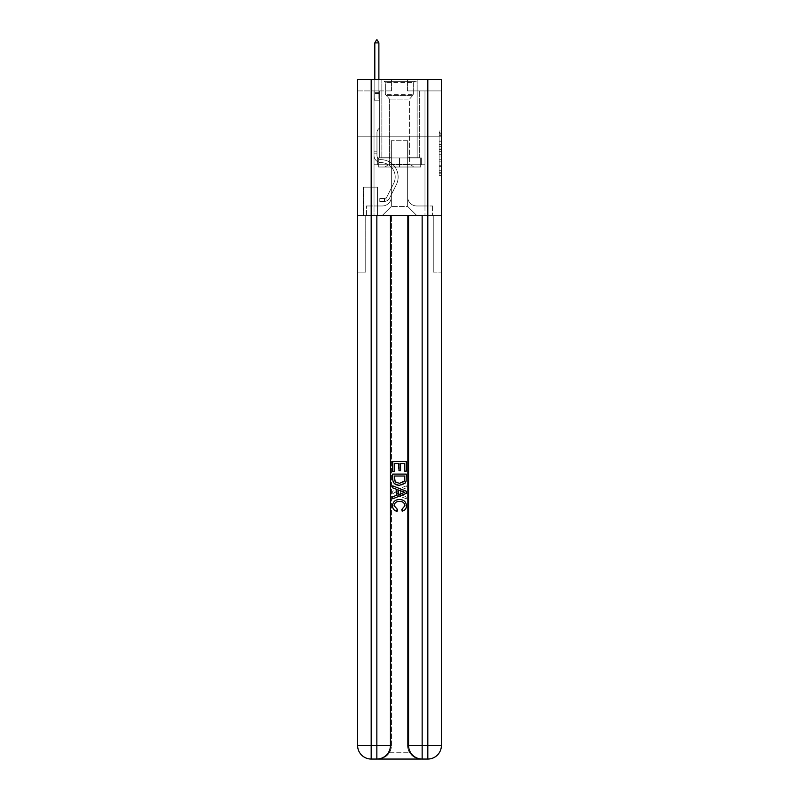 <?xml version="1.0" encoding="UTF-8"?>
<svg xmlns="http://www.w3.org/2000/svg" width="799" height="799" viewBox="0 0 799 799"><rect width="100%" height="100%" fill="white"/><g stroke="black" fill="none" stroke-linecap="round" stroke-linejoin="round"><path stroke-width="0.6" stroke-dasharray="4 3" d="M439.14 144.519L439.14 151.64L441.398 151.64L441.398 173.203L441.398 133.183L441.398 151.64L439.14 151.64L439.14 132.514L439.14 175.42L439.14 130.966L439.14 172.314L441.398 172.314L439.14 172.314L441.398 172.314L439.14 172.314L439.14 165.203L439.14 175.42L441.398 175.42L441.398 130.966L441.398 172.204L441.398 154.746L439.14 154.746L441.398 154.746L441.398 165.203L441.398 134.072L439.14 134.072L441.398 134.072L441.398 175.42L441.398 133.183L441.398 175.42L439.14 175.42L439.14 130.966L441.398 130.966L441.398 133.183L441.398 130.966L441.398 133.183L441.398 130.966L441.398 132.514L441.398 130.966L439.14 130.966L439.14 134.072L441.398 134.072L439.14 134.072L439.14 144.519L441.398 144.519M417.168 79.59L417.168 136.21L381.832 136.21L417.168 136.21L381.832 136.21L417.168 136.21L417.168 157.952L381.832 157.952L417.168 157.952L381.832 157.952L417.168 157.952L417.168 136.21L381.832 136.21L381.832 157.952L381.832 136.21L417.168 136.21L381.832 136.21L417.168 136.21L417.168 79.59L381.832 79.59L381.832 136.21L381.832 79.59L417.168 79.59M377.757 187.166L363.265 187.166L377.757 187.166L377.757 215.48L363.265 215.48L377.757 215.48M363.265 187.166L363.265 215.48M441.398 148.974L441.398 146.746L441.398 148.974L439.14 148.974L439.14 140.025L439.14 166.362L439.14 159.75L441.398 159.75L439.14 159.75L439.14 175.42L441.398 175.42L439.14 175.42L441.398 175.42L439.14 175.42L439.14 130.966L441.398 130.966L439.14 130.966L441.398 130.966L439.14 130.966L439.14 148.974L441.398 148.974M377.867 759.05C382.521 759.16 386.446 756.903 389.642 752.259A13.593 13.593 0 0 0 391.46 745.457L391.46 215.48L391.46 745.457A13.593 13.593 0 0 1 389.642 752.259C386.446 756.903 382.521 759.16 377.867 759.05A13.593 13.593 0 0 0 391.46 745.457A13.593 13.593 0 0 1 377.867 759.05L421.133 759.05C416.479 759.16 412.554 756.903 409.358 752.259C412.554 756.903 416.479 759.16 421.133 759.05A13.593 13.593 0 0 1 407.54 745.457A13.593 13.593 0 0 0 409.358 752.259A13.593 13.593 0 0 1 407.54 745.457L407.54 215.48L433.248 215.48L433.248 272.099L433.248 215.48L407.54 215.48L407.54 745.457A13.593 13.593 0 0 0 421.133 759.05L371.185 759.05A13.593 13.593 0 0 1 357.602 745.457A13.593 13.593 0 0 0 371.185 759.05A13.593 13.593 0 0 1 357.602 745.457L357.602 272.099L365.752 272.099L357.602 272.099L357.602 136.21L357.602 215.48L365.752 215.48L365.752 272.099L365.752 215.48L365.752 272.099L365.752 215.48L407.54 215.48L357.602 215.48L374.022 215.48L374.022 164.744L424.978 164.744L399.5 164.744L399.5 157.952L399.5 167.011L378.327 167.011L378.327 157.952L378.327 167.011L420.673 167.011L420.673 157.952L420.673 167.011L399.5 167.011L399.5 157.952L399.5 167.011L378.327 167.011L420.673 167.011L420.673 157.952L420.673 167.011L399.5 167.011L399.5 157.952L399.5 164.744L377.647 164.744L377.647 157.952L377.647 164.744L377.647 157.952L377.647 164.744L374.022 164.744L421.353 164.744L421.353 157.952L377.647 157.952L421.353 157.952L377.647 157.952L421.353 157.952L421.353 164.744L424.978 164.744L374.022 164.744L374.022 215.48L357.602 215.48L357.602 136.21L357.602 745.457L357.602 79.59L441.398 79.59L357.602 79.59L357.602 90.906L391.57 90.906L357.602 90.906L357.602 79.59L357.602 136.21L357.602 79.59L357.602 136.21L441.398 136.21L441.398 79.59L441.398 90.906L407.43 90.906L441.398 90.906L441.398 79.59L441.398 136.21L357.602 136.21L441.398 136.21L357.602 136.21L441.398 136.21L441.398 79.59L441.398 136.21L357.602 136.21L441.398 136.21L441.398 215.48L357.602 215.48L441.398 215.48L374.022 215.48L441.398 215.48L441.398 745.457L441.398 79.59L357.602 79.59L441.398 79.59L357.602 79.59L391.57 79.59L357.602 79.59L357.602 136.21L441.398 136.21L441.398 745.457A13.593 13.593 0 0 1 427.815 759.05L376.848 759.05A13.593 13.593 0 0 0 390.441 745.457L390.441 215.48L390.441 745.457A13.593 13.593 0 0 1 376.848 759.05L371.185 759.05L376.848 759.05A13.593 13.593 0 0 0 390.441 745.457L371.185 745.457L371.185 79.59M374.022 90.906L374.022 205.962L382.292 205.962A9.059 9.059 0 0 0 391.35 196.904L391.35 140.734L391.35 206.422L391.35 140.734L391.35 206.422L391.35 140.734L407.65 140.734L407.65 196.904A9.059 9.059 0 0 0 416.708 205.962L424.978 205.962L424.978 90.906L424.978 205.962L424.978 90.906L424.978 205.962L424.978 90.906L424.978 205.962L424.978 90.906L424.978 205.962L424.978 90.906L424.978 205.962L424.978 90.906L424.978 205.962L424.978 90.906L424.978 205.962L424.978 90.906L424.978 205.962L424.978 90.906L424.978 205.962L432.569 205.962L416.708 205.962L424.978 205.962L416.708 205.962L424.978 205.962L416.708 205.962L424.978 205.962L416.708 205.962L424.978 205.962L416.708 205.962L424.978 205.962L416.708 205.962L424.978 205.962L416.708 205.962L424.978 205.962L416.708 205.962L424.978 205.962L424.978 90.906L419.315 90.906L424.978 90.906L419.315 90.906L424.978 90.906L419.315 90.906L424.978 90.906L419.315 90.906L424.978 90.906L419.315 90.906L424.978 90.906L419.315 90.906L424.978 90.906L419.315 90.906L424.978 90.906L419.315 90.906L424.978 90.906L419.315 90.906L424.978 90.906L419.315 90.906L424.978 90.906L424.978 205.962L416.708 205.962A9.059 9.059 0 0 1 407.65 196.904A9.059 9.059 0 0 0 416.708 205.962A9.059 9.059 0 0 1 407.65 196.904A9.059 9.059 0 0 0 416.708 205.962A9.059 9.059 0 0 1 407.65 196.904A9.059 9.059 0 0 0 416.708 205.962A9.059 9.059 0 0 1 407.65 196.904A9.059 9.059 0 0 0 416.708 205.962A9.059 9.059 0 0 1 407.65 196.904A9.059 9.059 0 0 0 416.708 205.962A9.059 9.059 0 0 1 407.65 196.904A9.059 9.059 0 0 0 416.708 205.962A9.059 9.059 0 0 1 407.65 196.904A9.059 9.059 0 0 0 416.708 205.962A9.059 9.059 0 0 1 407.65 196.904A9.059 9.059 0 0 0 416.708 205.962A9.059 9.059 0 0 1 407.65 196.904L407.65 140.734L407.65 206.422L391.35 206.422L407.65 206.422L416.708 215.48L432.569 215.48L382.292 215.48L416.708 215.48L407.65 206.422L416.708 215.48L407.65 206.422L407.65 140.734L407.65 206.422L407.65 140.734L391.12 140.734L391.12 157.723L379.685 157.723L379.685 90.906L374.022 90.906L374.022 205.962L382.292 205.962A9.059 9.059 0 0 0 391.35 196.904L391.35 140.734L391.12 157.723L379.685 157.723L379.685 90.906L374.022 90.906L374.022 205.962L382.292 205.962L366.431 205.962L382.292 205.962L374.022 205.962L374.022 90.906L374.022 205.962L374.022 90.906L374.022 205.962L374.022 90.906L374.022 205.962L374.022 90.906L374.022 205.962L374.022 90.906L374.022 205.962L374.022 90.906L374.022 205.962L374.022 90.906L374.022 205.962L374.022 90.906L379.685 90.906L374.022 90.906L379.685 90.906L374.022 90.906L379.685 90.906L374.022 90.906L379.685 90.906L374.022 90.906L379.685 90.906L374.022 90.906L379.685 90.906L374.022 90.906L379.685 90.906L374.022 90.906L379.685 90.906L374.022 90.906L379.685 90.906L374.022 90.906L374.022 205.962L374.022 90.906M391.35 196.904L391.35 140.734L391.12 157.723L379.685 157.723L379.685 90.906L379.685 157.723L379.685 90.906L379.685 157.723L379.685 90.906L379.685 157.723L379.685 90.906L379.685 157.723L379.685 90.906L379.685 157.723L379.685 90.906L379.685 157.723L379.685 90.906L379.685 157.723L379.685 90.906L379.685 157.723L379.685 90.906L379.685 157.723L391.12 157.723L379.685 157.723L391.12 157.723L379.685 157.723L391.12 157.723L379.685 157.723L391.12 157.723L379.685 157.723L391.12 157.723L379.685 157.723L391.12 157.723L379.685 157.723L391.12 157.723L379.685 157.723L391.12 157.723L379.685 157.723L391.12 157.723L391.35 140.734L391.35 196.904A9.059 9.059 0 0 1 382.292 205.962A9.059 9.059 0 0 0 391.35 196.904A9.059 9.059 0 0 1 382.292 205.962A9.059 9.059 0 0 0 391.35 196.904A9.059 9.059 0 0 1 382.292 205.962A9.059 9.059 0 0 0 391.35 196.904A9.059 9.059 0 0 1 382.292 205.962A9.059 9.059 0 0 0 391.35 196.904A9.059 9.059 0 0 1 382.292 205.962A9.059 9.059 0 0 0 391.35 196.904A9.059 9.059 0 0 1 382.292 205.962A9.059 9.059 0 0 0 391.35 196.904A9.059 9.059 0 0 1 382.292 205.962A9.059 9.059 0 0 0 391.35 196.904A9.059 9.059 0 0 1 382.292 205.962A9.059 9.059 0 0 0 391.35 196.904M363.485 215.48L377.528 215.48L363.485 215.48L363.485 187.166L377.528 187.166L377.528 215.48L377.528 187.166L363.485 187.166L363.485 215.48M366.431 215.48L382.292 215.48L391.35 206.422L382.292 215.48L391.35 206.422L382.292 215.48L366.431 215.48L366.431 205.962L366.431 215.48M407.88 140.734L407.88 157.723L407.88 140.734M407.43 90.906L407.43 79.59L407.43 90.906M391.57 90.906L391.57 79.59L391.57 90.906M432.569 205.962L432.569 215.48L432.569 205.962M419.315 90.906L419.315 157.723L407.88 157.723L419.315 157.723L407.88 157.723L419.315 157.723L407.88 157.723L419.315 157.723L407.88 157.723L419.315 157.723L407.88 157.723L419.315 157.723L407.88 157.723L419.315 157.723L407.88 157.723L419.315 157.723L407.88 157.723L419.315 157.723L407.88 157.723L419.315 157.723L407.88 157.723L419.315 157.723L419.315 90.906M439.14 151.64L441.398 151.64L439.14 151.64M439.14 132.514L439.14 130.966L439.14 132.514L441.398 132.514L439.14 132.514M439.14 166.252L439.14 156.974L439.14 166.252L441.398 166.252L439.14 166.252M439.14 156.974L439.14 154.746L441.398 154.746L439.14 154.746L439.14 156.974L441.398 156.974L439.14 156.974M439.14 140.025L439.14 134.072L439.14 140.025L441.398 140.025L439.14 140.025M439.14 130.966L441.398 130.966L439.14 130.966L439.14 133.183L439.14 130.966L441.398 130.966M439.14 175.42L441.398 175.42L439.14 175.42L439.14 173.203L439.14 175.42M374.022 153.198L374.022 100.195L379.685 100.195L379.685 127.83L378.406 129.108A4.924 4.924 -50 0 0 376.968 132.584A4.924 4.924 130 0 1 378.406 129.108L379.685 127.83L379.685 100.195L378.886 98.477L378.886 93.403L378.886 98.477L379.685 100.195L379.685 127.83L378.406 129.108A4.924 4.924 0 0 0 376.968 132.584A4.924 4.924 0 0 1 378.406 129.108L379.685 127.83L379.685 100.195L378.886 98.477L378.886 92.724L378.886 98.477L379.685 100.195L379.685 127.83L378.406 129.108A4.924 4.924 0 0 0 376.968 132.584A4.924 4.924 0 0 1 378.406 129.108L379.685 127.83L379.685 100.195L378.886 98.477L378.886 42.896L378.886 98.477L379.685 100.195L379.685 127.83L378.406 129.108A4.924 4.924 0 0 0 376.968 132.584A4.924 4.924 0 0 1 378.406 129.108L379.685 127.83L379.685 100.195L378.886 98.477L378.886 42.896L374.811 42.896L374.811 98.477L374.022 100.195L379.685 100.195L379.685 127.83L378.406 129.108A4.924 4.924 0 0 0 376.968 132.584A4.924 4.924 0 0 1 378.406 129.108L379.685 127.83L379.685 100.195L378.886 98.477L379.685 100.195L379.685 127.83L378.406 129.108A4.924 4.924 0 0 0 376.968 132.584A4.924 4.924 0 0 1 378.406 129.108L379.685 127.83L379.685 100.195L378.886 98.477L378.886 93.403L378.886 98.477L379.685 100.195L379.685 127.83L378.406 129.108A4.924 4.924 0 0 0 376.968 132.584A4.924 4.924 0 0 1 378.406 129.108L379.685 127.83L379.685 100.195L378.886 98.477L378.886 92.724L378.886 98.477L379.685 100.195L379.685 127.83L378.406 129.108A4.924 4.924 0 0 0 376.968 132.584A4.924 4.924 0 0 1 378.406 129.108L379.685 127.83L379.685 100.195L378.886 98.477L378.886 42.896L377.188 39.95L376.509 39.95L377.188 39.95L376.509 39.95L374.811 42.896L378.886 42.896L377.188 39.95L376.509 39.95L374.811 42.896L374.811 92.724L374.811 42.896L378.886 42.896L378.886 98.477L379.685 100.195L379.685 127.83L378.406 129.108A4.924 4.924 0 0 0 376.968 132.584A4.924 4.924 0 0 1 378.406 129.108L379.685 127.83L379.685 100.195L378.886 98.477L378.886 42.896L374.811 42.896L374.811 93.403L374.811 42.896L378.886 42.896L377.188 39.95L376.509 39.95L377.188 39.95L376.509 39.95L374.811 42.896L374.811 98.477L374.811 42.896L378.886 42.896L377.188 39.95L376.509 39.95L374.811 42.896L374.811 98.477L374.022 100.195L374.811 98.477L374.811 42.896L378.886 42.896L378.886 98.477L379.685 100.195L379.685 127.83L378.406 129.108A4.924 4.924 0 0 0 376.968 132.584A4.924 4.924 0 0 1 378.406 129.108L379.685 127.83L379.685 100.195L378.886 98.477L378.886 42.896L374.811 42.896L374.811 98.477L374.022 100.195L379.685 100.195L374.022 100.195L374.811 98.477L374.811 42.896L378.886 42.896L377.188 39.95L376.509 39.95L377.188 39.95L376.509 39.95L374.811 42.896L374.811 98.477L374.022 100.195L379.685 100.195L374.022 100.195L374.811 98.477L374.811 42.896L378.886 42.896L377.188 39.95L376.509 39.95L374.811 42.896L374.811 98.477L374.022 100.195L379.685 100.195L374.022 100.195L374.811 98.477L374.811 42.896L378.886 42.896L378.886 98.477L379.685 100.195L374.022 100.195L379.685 100.195L374.022 100.195L374.811 98.477L374.022 100.195L379.685 100.195L374.022 100.195L374.811 98.477L374.811 93.403L374.811 98.477L374.022 100.195L379.685 100.195L374.022 100.195L374.811 98.477L374.811 92.724L374.811 98.477L374.022 100.195L379.685 100.195L374.022 100.195L374.811 98.477L374.811 42.896L374.811 98.477L374.022 100.195L379.685 100.195L374.022 100.195L374.811 98.477L374.811 42.896L378.886 42.896L374.811 42.896L378.886 42.896L377.188 39.95L376.509 39.95L377.188 39.95L378.886 42.896L378.886 92.724L378.886 42.896L374.811 42.896L376.509 39.95L374.811 42.896L376.509 39.95L377.188 39.95L378.886 42.896L377.188 39.95L376.509 39.95L374.811 42.896L378.886 42.896L378.886 93.403L378.886 42.896L377.188 39.95L378.886 42.896L378.886 98.477L378.886 42.896L374.811 42.896L376.509 39.95L374.811 42.896L376.509 39.95L377.188 39.95L378.886 42.896L377.188 39.95L376.509 39.95L374.811 42.896L378.886 42.896L378.886 98.477L379.685 100.195L374.022 100.195L374.811 98.477L374.022 100.195L374.022 155.465A7.131 7.131 -50 0 0 381.043 162.597A7.131 7.131 130 0 1 374.022 155.465L374.022 100.195L374.022 155.465A7.131 7.131 0 0 0 381.043 162.597A7.131 7.131 130 0 1 374.022 155.465L374.022 100.195L374.022 155.465A7.131 7.131 0 0 0 381.043 162.597A7.131 7.131 130 0 1 374.022 155.465L374.022 100.195L374.022 155.465A7.131 7.131 0 0 0 381.043 162.597A14.382 14.382 130 0 1 393.667 183.44A14.382 14.382 -50 0 0 381.043 162.597A7.131 7.131 0 0 1 374.022 155.465L374.022 100.195L374.022 155.465A7.131 7.131 0 0 0 381.043 162.597A7.131 7.131 0 0 1 374.022 155.465L374.022 100.195L374.022 155.465A7.131 7.131 0 0 0 381.043 162.597A7.131 7.131 0 0 1 374.022 155.465L374.022 100.195L374.022 155.465A7.131 7.131 0 0 0 381.043 162.597A14.382 14.382 0 0 1 393.667 183.44A14.382 14.382 -50 0 0 381.043 162.597A7.131 7.131 0 0 1 374.022 155.465L374.022 100.195L374.022 155.465A7.131 7.131 0 0 0 381.043 162.597A7.131 7.131 0 0 1 374.022 155.465L374.022 100.195L374.022 155.465A7.131 7.131 0 0 0 381.043 162.597A7.131 7.131 0 0 1 374.022 155.465L374.022 100.195L374.022 155.465L374.022 153.198L376.968 153.198L376.968 151.84L374.022 151.84L376.968 151.84L376.968 155.465L376.968 132.584L376.968 155.465A4.195 4.195 -50 0 0 381.093 159.65A4.195 4.195 130 0 1 376.968 155.465L376.968 132.584L376.968 155.465L376.968 151.84L374.022 151.84L376.968 151.84L376.968 155.465A4.195 4.195 0 0 0 381.093 159.65A4.195 4.195 130 0 1 376.968 155.465L376.968 132.584L376.968 155.465A4.195 4.195 0 0 0 381.093 159.65A4.195 4.195 130 0 1 376.968 155.465L376.968 132.584L376.968 155.465L376.968 151.84L374.022 151.84L376.968 151.84L376.968 155.465A4.195 4.195 0 0 0 381.093 159.65A17.328 17.328 130 0 1 396.294 184.759A17.328 17.328 -50 0 0 381.093 159.65A4.195 4.195 0 0 1 376.968 155.465L376.968 132.584L376.968 155.465A4.195 4.195 0 0 0 381.093 159.65A4.195 4.195 0 0 1 376.968 155.465L376.968 132.584L376.968 155.465L376.968 151.84L374.022 151.84L376.968 151.84L376.968 155.465A4.195 4.195 0 0 0 381.093 159.65A4.195 4.195 0 0 1 376.968 155.465L376.968 132.584L376.968 155.465A4.195 4.195 0 0 0 381.093 159.65A17.328 17.328 0 0 1 396.294 184.759A17.328 17.328 -50 0 0 381.093 159.65A4.195 4.195 0 0 1 376.968 155.465L376.968 132.584L376.968 155.465L376.968 151.84L374.022 151.84L376.968 151.84L376.968 155.465A4.195 4.195 0 0 0 381.093 159.65A4.195 4.195 0 0 1 376.968 155.465L376.968 132.584L376.968 155.465A4.195 4.195 0 0 0 381.093 159.65A4.195 4.195 0 0 1 376.968 155.465L376.968 132.584L376.968 155.465L376.968 153.198L374.022 153.198M384.329 201.438A6.002 6.002 -50 0 0 389.572 198.132L396.294 184.759A17.328 17.328 -50 0 0 381.093 159.65A17.328 17.328 0 0 1 396.294 184.759L389.572 198.132L396.294 184.759A17.328 17.328 0 0 0 381.093 159.65A4.195 4.195 0 0 1 376.968 155.465A4.195 4.195 0 0 0 381.093 159.65A4.195 4.195 0 0 1 376.968 155.465A4.195 4.195 0 0 0 381.093 159.65A17.328 17.328 0 0 1 396.294 184.759A17.328 17.328 0 0 0 381.093 159.65A4.195 4.195 0 0 1 376.968 155.465A4.195 4.195 0 0 0 381.093 159.65A4.195 4.195 0 0 1 376.968 155.465A4.195 4.195 0 0 0 381.093 159.65A17.328 17.328 0 0 1 396.294 184.759A17.328 17.328 0 0 0 381.093 159.65A4.195 4.195 0 0 1 376.968 155.465A4.195 4.195 0 0 0 381.093 159.65A17.328 17.328 0 0 1 396.294 184.759L389.572 198.132L396.294 184.759A17.328 17.328 0 0 0 381.093 159.65A4.195 4.195 0 0 1 376.968 155.465A4.195 4.195 0 0 0 381.093 159.65A4.195 4.195 0 0 1 376.968 155.465A4.195 4.195 0 0 0 381.093 159.65A17.328 17.328 0 0 1 396.294 184.759A17.328 17.328 0 0 0 381.093 159.65A4.195 4.195 0 0 1 376.968 155.465A4.195 4.195 0 0 0 381.093 159.65A17.328 17.328 0 0 1 396.294 184.759A17.328 17.328 0 0 0 381.093 159.65A4.195 4.195 0 0 1 376.968 155.465A4.195 4.195 0 0 0 381.093 159.65A4.195 4.195 0 0 1 376.968 155.465A4.195 4.195 0 0 0 381.093 159.65A17.328 17.328 0 0 1 396.294 184.759L389.572 198.132A6.002 6.002 130 0 1 386.027 201.158A6.002 6.002 -50 0 0 389.572 198.132L396.294 184.759A17.328 17.328 0 0 0 381.093 159.65A4.195 4.195 0 0 1 376.968 155.465A4.195 4.195 0 0 0 381.093 159.65A17.328 17.328 0 0 1 396.294 184.759A17.328 17.328 0 0 0 381.093 159.65A17.328 17.328 0 0 1 396.294 184.759L389.572 198.132L396.294 184.759A17.328 17.328 0 0 0 381.093 159.65A17.328 17.328 0 0 1 396.294 184.759A17.328 17.328 0 0 0 381.093 159.65A17.328 17.328 0 0 1 396.294 184.759L389.572 198.132L396.294 184.759A17.328 17.328 0 0 0 381.093 159.65A17.328 17.328 0 0 1 396.294 184.759L389.572 198.132A6.002 6.002 0 0 1 386.027 201.158C384.279 201.528 384.279 201.528 386.027 201.158C384.279 201.528 384.279 201.528 386.027 201.158A6.002 6.002 0 0 0 389.572 198.132L396.294 184.759A17.328 17.328 0 0 0 381.093 159.65A17.328 17.328 0 0 1 396.294 184.759A17.328 17.328 0 0 0 381.093 159.65A17.328 17.328 0 0 1 396.294 184.759L389.572 198.132L396.294 184.759A17.328 17.328 0 0 0 381.093 159.65A17.328 17.328 0 0 1 396.294 184.759L389.572 198.132L396.294 184.759A17.328 17.328 0 0 0 381.093 159.65A17.328 17.328 0 0 1 396.294 184.759A17.328 17.328 0 0 0 381.093 159.65A17.328 17.328 0 0 1 396.294 184.759L389.572 198.132A6.002 6.002 0 0 1 386.027 201.158C384.279 201.528 384.279 201.528 386.027 201.158C384.279 201.528 384.279 201.528 386.027 201.158A6.002 6.002 0 0 0 389.572 198.132L396.294 184.759A17.328 17.328 0 0 0 381.093 159.65A17.328 17.328 0 0 1 396.294 184.759L389.572 198.132A6.002 6.002 0 0 1 386.027 201.158C384.279 201.528 384.279 201.528 386.027 201.158C384.279 201.528 384.279 201.528 386.027 201.158A6.002 6.002 0 0 0 389.572 198.132L396.294 184.759L389.572 198.132A6.002 6.002 0 0 1 386.027 201.158C384.279 201.528 384.279 201.528 386.027 201.158C384.279 201.528 384.279 201.528 386.027 201.158A6.002 6.002 0 0 0 389.572 198.132L396.294 184.759L389.572 198.132A6.002 6.002 0 0 1 386.027 201.158C384.279 201.528 384.279 201.528 386.027 201.158C384.279 201.528 384.279 201.528 386.027 201.158A6.002 6.002 0 0 0 389.572 198.132L396.294 184.759L389.572 198.132A6.002 6.002 0 0 1 386.027 201.158C384.279 201.528 384.279 201.528 386.027 201.158C384.279 201.528 384.279 201.528 386.027 201.158A6.002 6.002 0 0 0 389.572 198.132L396.294 184.759L389.572 198.132A6.002 6.002 0 0 1 386.027 201.158C384.279 201.528 384.279 201.528 386.027 201.158C384.279 201.528 384.279 201.528 386.027 201.158A6.002 6.002 0 0 0 389.572 198.132L396.294 184.759L389.572 198.132A6.002 6.002 0 0 1 386.027 201.158C384.279 201.528 384.279 201.528 386.027 201.158C384.279 201.528 384.279 201.528 386.027 201.158A6.002 6.002 0 0 0 389.572 198.132L396.294 184.759L389.572 198.132A6.002 6.002 0 0 1 386.027 201.158C384.279 201.528 384.279 201.528 386.027 201.158C384.279 201.528 384.279 201.528 386.027 201.158A6.002 6.002 0 0 0 389.572 198.132A6.002 6.002 -50 0 1 384.329 201.438L384.329 198.492A3.056 3.056 -50 0 0 386.946 196.804L393.667 183.44A14.382 14.382 -50 0 0 381.043 162.597A14.382 14.382 0 0 1 393.667 183.44L386.946 196.804L393.667 183.44A14.382 14.382 0 0 0 381.043 162.597A7.131 7.131 0 0 1 374.022 155.465A7.131 7.131 0 0 0 381.043 162.597A7.131 7.131 0 0 1 374.022 155.465A7.131 7.131 0 0 0 381.043 162.597A14.382 14.382 0 0 1 393.667 183.44A14.382 14.382 0 0 0 381.043 162.597A7.131 7.131 0 0 1 374.022 155.465A7.131 7.131 0 0 0 381.043 162.597A7.131 7.131 0 0 1 374.022 155.465A7.131 7.131 0 0 0 381.043 162.597A14.382 14.382 0 0 1 393.667 183.44A14.382 14.382 0 0 0 381.043 162.597A7.131 7.131 0 0 1 374.022 155.465A7.131 7.131 0 0 0 381.043 162.597A14.382 14.382 0 0 1 393.667 183.44L386.946 196.804L393.667 183.44A14.382 14.382 0 0 0 381.043 162.597A7.131 7.131 0 0 1 374.022 155.465A7.131 7.131 0 0 0 381.043 162.597A7.131 7.131 0 0 1 374.022 155.465A7.131 7.131 0 0 0 381.043 162.597A14.382 14.382 0 0 1 393.667 183.44A14.382 14.382 0 0 0 381.043 162.597A7.131 7.131 0 0 1 374.022 155.465A7.131 7.131 0 0 0 381.043 162.597A14.382 14.382 0 0 1 393.667 183.44A14.382 14.382 0 0 0 381.043 162.597A7.131 7.131 0 0 1 374.022 155.465A7.131 7.131 0 0 0 381.043 162.597A7.131 7.131 0 0 1 374.022 155.465A7.131 7.131 0 0 0 381.043 162.597A14.382 14.382 0 0 1 393.667 183.44L386.946 196.804A3.056 3.056 130 0 1 386.027 197.892C384.309 198.681 384.309 198.681 386.027 197.892C384.309 198.681 384.309 198.681 386.027 197.892A3.056 3.056 -50 0 0 386.946 196.804L393.667 183.44A14.382 14.382 0 0 0 381.043 162.597A7.131 7.131 0 0 1 374.022 155.465A7.131 7.131 0 0 0 381.043 162.597A14.382 14.382 0 0 1 393.667 183.44A14.382 14.382 0 0 0 381.043 162.597A14.382 14.382 0 0 1 393.667 183.44L386.946 196.804L393.667 183.44A14.382 14.382 0 0 0 381.043 162.597A14.382 14.382 0 0 1 393.667 183.44A14.382 14.382 0 0 0 381.043 162.597A14.382 14.382 0 0 1 393.667 183.44L386.946 196.804L393.667 183.44A14.382 14.382 0 0 0 381.043 162.597A14.382 14.382 0 0 1 393.667 183.44L386.946 196.804A3.056 3.056 0 0 1 386.027 197.892C384.309 198.681 384.309 198.681 386.027 197.892C384.309 198.681 384.309 198.681 386.027 197.892A3.056 3.056 0 0 0 386.946 196.804L393.667 183.44A14.382 14.382 0 0 0 381.043 162.597A14.382 14.382 0 0 1 393.667 183.44A14.382 14.382 0 0 0 381.043 162.597A14.382 14.382 0 0 1 393.667 183.44L386.946 196.804L393.667 183.44A14.382 14.382 0 0 0 381.043 162.597A14.382 14.382 0 0 1 393.667 183.44L386.946 196.804L393.667 183.44A14.382 14.382 0 0 0 381.043 162.597A14.382 14.382 0 0 1 393.667 183.44A14.382 14.382 0 0 0 381.043 162.597A14.382 14.382 0 0 1 393.667 183.44L386.946 196.804A3.056 3.056 0 0 1 386.027 197.892C384.309 198.681 384.309 198.681 386.027 197.892C384.309 198.681 384.309 198.681 386.027 197.892A3.056 3.056 0 0 0 386.946 196.804L393.667 183.44A14.382 14.382 0 0 0 381.043 162.597A14.382 14.382 0 0 1 393.667 183.44L386.946 196.804A3.056 3.056 0 0 1 386.027 197.892C384.309 198.681 384.309 198.681 386.027 197.892C384.309 198.681 384.309 198.681 386.027 197.892A3.056 3.056 0 0 0 386.946 196.804L393.667 183.44L386.946 196.804A3.056 3.056 0 0 1 386.027 197.892C384.309 198.681 384.309 198.681 386.027 197.892C384.309 198.681 384.309 198.681 386.027 197.892A3.056 3.056 0 0 0 386.946 196.804L393.667 183.44L386.946 196.804A3.056 3.056 0 0 1 386.027 197.892C384.309 198.681 384.309 198.681 386.027 197.892C384.309 198.681 384.309 198.681 386.027 197.892A3.056 3.056 0 0 0 386.946 196.804L393.667 183.44L386.946 196.804A3.056 3.056 0 0 1 386.027 197.892C384.309 198.681 384.309 198.681 386.027 197.892C384.309 198.681 384.309 198.681 386.027 197.892A3.056 3.056 0 0 0 386.946 196.804L393.667 183.44L386.946 196.804A3.056 3.056 0 0 1 386.027 197.892C384.309 198.681 384.309 198.681 386.027 197.892C384.309 198.681 384.309 198.681 386.027 197.892A3.056 3.056 0 0 0 386.946 196.804L393.667 183.44L386.946 196.804A3.056 3.056 0 0 1 386.027 197.892C384.309 198.681 384.309 198.681 386.027 197.892C384.309 198.681 384.309 198.681 386.027 197.892A3.056 3.056 0 0 0 386.946 196.804L393.667 183.44L386.946 196.804A3.056 3.056 0 0 1 386.027 197.892C384.309 198.681 384.309 198.681 386.027 197.892C384.309 198.681 384.309 198.681 386.027 197.892A3.056 3.056 0 0 0 386.946 196.804A3.056 3.056 -50 0 1 384.329 198.492L384.329 201.438L379.795 201.438L384.329 201.438A6.002 6.002 0 0 0 389.572 198.132A6.002 6.002 0 0 1 384.329 201.438L384.329 198.492L379.795 198.492L384.329 198.492A3.056 3.056 0 0 0 386.946 196.804A3.056 3.056 0 0 1 384.329 198.492L384.329 201.438L379.795 201.438L379.795 198.492L379.795 201.438L384.329 201.438A6.002 6.002 0 0 0 389.572 198.132A6.002 6.002 0 0 1 384.329 201.438L384.329 198.492L379.795 198.492L384.329 198.492A3.056 3.056 0 0 0 386.946 196.804A3.056 3.056 0 0 1 384.329 198.492L384.329 201.438L379.795 201.438L379.795 198.492L379.795 201.438L384.329 201.438A6.002 6.002 0 0 0 389.572 198.132A6.002 6.002 0 0 1 384.329 201.438L384.329 198.492L379.795 198.492L384.329 198.492A3.056 3.056 0 0 0 386.946 196.804A3.056 3.056 0 0 1 384.329 198.492L384.329 201.438L379.795 201.438L379.795 198.492L379.795 201.438L384.329 201.438A6.002 6.002 0 0 0 389.572 198.132A6.002 6.002 0 0 1 384.329 201.438L384.329 198.492L379.795 198.492L384.329 198.492A3.056 3.056 0 0 0 386.946 196.804A3.056 3.056 0 0 1 384.329 198.492L384.329 201.438L379.795 201.438L379.795 198.492L379.795 201.438L384.329 201.438A6.002 6.002 0 0 0 389.572 198.132A6.002 6.002 0 0 1 384.329 201.438L384.329 198.492L379.795 198.492L384.329 198.492A3.056 3.056 0 0 0 386.946 196.804A3.056 3.056 0 0 1 384.329 198.492L384.329 201.438L379.795 201.438L379.795 198.492L379.795 201.438L384.329 201.438A6.002 6.002 0 0 0 389.572 198.132A6.002 6.002 0 0 1 384.329 201.438L384.329 198.492L379.795 198.492L384.329 198.492A3.056 3.056 0 0 0 386.946 196.804A3.056 3.056 0 0 1 384.329 198.492L384.329 201.438L379.795 201.438L379.795 198.492L379.795 201.438L384.329 201.438A6.002 6.002 0 0 0 389.572 198.132A6.002 6.002 0 0 1 384.329 201.438L384.329 198.492L379.795 198.492L384.329 198.492A3.056 3.056 0 0 0 386.946 196.804A3.056 3.056 0 0 1 384.329 198.492L384.329 201.438L379.795 201.438L379.795 198.492L379.795 201.438L384.329 201.438A6.002 6.002 0 0 0 389.572 198.132A6.002 6.002 0 0 1 384.329 201.438L384.329 198.492L379.795 198.492L384.329 198.492A3.056 3.056 0 0 0 386.946 196.804A3.056 3.056 0 0 1 384.329 198.492L384.329 201.438L379.795 201.438L379.795 198.492L379.795 201.438L384.329 201.438A6.002 6.002 0 0 0 389.572 198.132A6.002 6.002 0 0 1 384.329 201.438L384.329 198.492L379.795 198.492L384.329 198.492A3.056 3.056 0 0 0 386.946 196.804A3.056 3.056 0 0 1 384.329 198.492L384.329 201.438L379.795 201.438L379.795 198.492L379.795 201.438L384.329 201.438M386.257 81.398L414.791 81.398L386.257 81.398M411.755 82.527L385.348 82.527L411.755 82.527M386.746 167.011L414.222 167.011L386.746 167.011M390.771 164.324L409.577 164.324L390.771 164.324M408.229 99.066L389.423 99.066L408.229 99.066M384.299 81.398L417.048 81.398L384.299 81.398M384.299 157.952L417.048 157.952L384.299 157.952M378.327 157.952L378.327 167.011L378.327 157.952M399.39 501.462C402.576 501.293 404.404 502.701 404.903 505.667L401.498 509.482L401.947 511.39C404.823 510.641 406.331 508.793 406.471 505.847C406.102 501.672 403.745 499.575 399.4 499.545C395.225 499.635 392.938 501.722 392.529 505.807C392.599 508.494 393.917 510.241 396.484 511.05L396.893 509.133L394.097 505.717C394.506 502.781 396.264 501.363 399.39 501.462C402.576 501.293 404.404 502.701 404.903 505.667L401.498 509.482L401.947 511.39C404.823 510.641 406.331 508.793 406.471 505.847C406.102 501.672 403.745 499.575 399.4 499.545C395.225 499.635 392.938 501.722 392.529 505.807C392.599 508.494 393.917 510.241 396.484 511.05L396.893 509.133L394.097 505.717C394.506 502.781 396.264 501.363 399.39 501.462M402.117 489.417L406.292 487.869L406.292 485.842L392.709 491.235L392.709 493.392L406.292 498.796L406.292 496.758L402.117 495.21L402.117 489.417L406.292 487.869L406.292 485.842L392.709 491.235L392.709 493.392L406.292 498.796L406.292 496.758L402.117 495.21L402.117 489.417M404.723 471.5L406.292 471.5L406.292 461.562L392.709 461.562L392.709 471.15L394.277 471.15L394.277 463.48L398.451 463.48L398.451 470.631L400.019 470.631L400.019 463.48L404.723 463.48L404.723 471.5L406.292 471.5L406.292 461.562L392.709 461.562L392.709 471.15L394.277 471.15L394.277 463.48L398.451 463.48L398.451 470.631L400.019 470.631L400.019 463.48L404.723 463.48L404.723 471.5M376.848 759.05L376.848 215.48L422.152 215.48L408.559 215.48L408.559 745.457A13.593 13.593 0 0 0 422.152 759.05L427.815 759.05A13.593 13.593 0 0 0 441.398 745.457A13.593 13.593 0 0 1 427.815 759.05L421.133 759.05M399.43 485.263C403.775 485.283 406.062 483.185 406.292 478.981L406.292 474.107L392.709 474.107L392.898 481.158L393.877 483.135L399.43 485.263C403.775 485.283 406.062 483.185 406.292 478.981L406.292 474.107L392.709 474.107L392.898 481.158L393.877 483.135L399.43 485.263M433.248 215.48L441.398 215.48L441.398 136.21L441.398 215.48L433.248 215.48L433.248 272.099L433.248 215.48M424.978 164.744L424.978 215.48L424.978 164.744M408.559 215.48L408.559 745.457L422.152 745.457L422.152 215.48L408.559 215.48L408.559 745.457A13.593 13.593 0 0 0 422.152 759.05A13.593 13.593 0 0 1 408.559 745.457A13.593 13.593 0 0 0 422.152 759.05L422.152 745.457L441.398 745.457A13.593 13.593 0 0 1 427.815 759.05L427.815 79.59M404.723 476.024L403.765 482.037L399.4 483.345L394.556 481.028L394.277 476.024L404.723 476.024L403.765 482.037L399.4 483.345L394.556 481.028L394.277 476.024L404.723 476.024L394.277 476.024L395.235 482.037L399.6 483.345L404.444 481.028L404.723 476.024M396.783 491.385L400.549 489.997L400.549 494.631L394.277 492.314L400.549 489.997L400.549 494.631L394.277 492.314L396.783 491.385M399.61 501.462C396.424 501.293 394.596 502.701 394.097 505.667L397.502 509.482L397.053 511.39C394.177 510.641 392.669 508.793 392.529 505.847C392.898 501.672 395.255 499.575 399.6 499.545C403.775 499.635 406.062 501.722 406.471 505.807C406.401 508.494 405.083 510.241 402.516 511.05L402.107 509.133L404.903 505.717C404.494 502.781 402.736 501.363 399.61 501.462M396.883 489.417L392.709 487.869L392.709 485.842L406.292 491.235L406.292 493.392L392.709 498.796L392.709 496.758L396.883 495.21L396.883 489.417M394.277 471.5L392.709 471.5L392.709 461.562L406.292 461.562L406.292 471.15L404.723 471.15L404.723 463.48L400.549 463.48L400.549 470.631L398.981 470.631L398.981 463.48L394.277 463.48L394.277 471.5M399.57 485.263C395.225 485.283 392.938 483.185 392.709 478.981L392.709 474.107L406.292 474.107L406.102 481.158L405.123 483.135L399.57 485.263M407.54 215.48L407.54 745.457L407.54 215.48M421.353 157.952L421.353 164.744L421.353 157.952M374.022 164.744L374.022 215.48L374.022 164.744M402.217 491.385L398.451 489.997L398.451 494.631L404.723 492.314L402.217 491.385M378.886 42.896L377.188 39.95L378.886 42.896L378.886 92.724L378.886 42.896L374.811 42.896L376.509 39.95L374.811 42.896L376.509 39.95L377.188 39.95L378.886 42.896L377.188 39.95L378.886 42.896L378.886 79.59M374.811 42.896L376.509 39.95L374.811 42.896L374.811 98.477L374.811 92.724L378.886 92.724L374.811 92.724L378.886 92.724L374.811 92.724L378.886 92.724L374.811 92.724L378.886 92.724L374.811 92.724L378.886 92.724L374.811 92.724L378.886 92.724L374.811 92.724L378.886 92.724L374.811 92.724L378.886 92.724L374.811 92.724L378.886 92.724L374.811 92.724L378.886 92.724L374.811 92.724L374.811 79.59M379.795 198.492L384.209 198.492L379.795 198.492L379.795 201.438L379.795 198.492M386.027 201.158C384.279 201.528 384.279 201.528 386.027 201.158C384.279 201.528 384.279 201.528 386.027 201.158L386.027 197.892L386.027 201.158M439.14 165.203L441.398 165.203L439.14 165.203M439.14 161.867L441.398 161.867M439.14 141.193L441.398 141.193L439.14 141.193M439.14 133.183L441.398 133.183M439.14 173.203L441.398 173.203M439.14 170.756L441.398 170.756M439.14 135.63L441.398 135.63M439.14 149.413L441.398 149.413L439.14 149.413M439.14 161.977L441.398 161.977L439.14 161.977M439.14 166.362L441.398 166.362L439.14 166.362M439.14 146.746L441.398 146.746L439.14 146.746M374.811 93.403L378.886 93.403L374.811 93.403M387.245 94.332L413.652 94.332L387.245 94.332M411.355 95.451L385.807 95.451L411.355 95.451M433.248 272.099L441.398 272.099L433.248 272.099M389.642 752.259L409.358 752.259L389.642 752.259M357.602 745.457L371.185 745.457L371.185 759.05A13.593 13.593 0 0 1 357.602 745.457M439.14 172.204L441.398 172.204M439.14 172.314L441.398 172.314M439.14 134.072L441.398 134.072M384.669 198.462L384.669 201.418L384.669 198.462M385.348 82.527L384.209 81.398L385.348 82.527L385.348 94.332L389.423 99.066L389.423 164.324L384.778 167.011L389.423 164.324L389.423 99.066L385.348 94.332L385.348 82.527M417.048 81.398L417.048 157.952L417.048 81.398M381.952 81.398L381.952 157.952L381.952 81.398M413.652 94.332L413.652 82.527L414.791 81.398L413.652 82.527L413.652 94.332L409.577 99.066L409.577 164.324L414.222 167.011L409.577 164.324L409.577 99.066L413.652 94.332"/><path stroke-width="1.2" d="M377.867 759.05L421.133 759.05M371.185 79.59L371.185 745.457L376.848 745.457L376.848 759.05A13.593 13.593 0 0 0 390.441 745.457L390.441 215.48L390.441 745.457A13.593 13.593 0 0 1 376.848 759.05L371.185 759.05A13.593 13.593 0 0 1 357.602 745.457L357.602 79.59L441.398 79.59L441.398 745.457L427.815 745.457L427.815 79.59M422.152 759.05L422.152 745.457L408.559 745.457A13.593 13.593 0 0 0 422.152 759.05L427.815 759.05L427.815 745.457L422.152 745.457L422.152 215.48L376.848 215.48L376.848 745.457L390.441 745.457M408.559 745.457L408.559 215.48M427.815 759.05A13.593 13.593 0 0 0 441.398 745.457M392.709 471.5L392.709 461.562L406.292 461.562L406.292 471.15L404.723 471.15L404.723 463.48L400.549 463.48L400.549 470.631L398.981 470.631L398.981 463.48L394.277 463.48L394.277 471.5L392.709 471.5M392.709 478.981L392.709 474.107L406.292 474.107L406.102 481.158L405.123 483.135L399.57 485.263C395.225 485.283 392.938 483.185 392.709 478.981M394.277 476.024L395.235 482.037L399.6 483.345L404.444 481.028L404.723 476.024L394.277 476.024M392.709 487.869L392.709 485.842L406.292 491.235L406.292 493.392L392.709 498.796L392.709 496.758L396.883 495.21L396.883 489.417L392.709 487.869M402.217 491.385L398.451 489.997L398.451 494.631L404.723 492.314L402.217 491.385M394.097 505.667L397.502 509.482L397.053 511.39C394.177 510.641 392.669 508.793 392.529 505.847C392.898 501.672 395.255 499.575 399.6 499.545C403.775 499.635 406.062 501.722 406.471 505.807C406.401 508.494 405.083 510.241 402.516 511.05L402.107 509.133L404.903 505.717C404.494 502.781 402.736 501.363 399.61 501.462C396.424 501.293 394.596 502.701 394.097 505.667M378.886 42.896L377.188 39.95L376.509 39.95L374.811 42.896L378.886 42.896L378.886 79.59M374.811 42.896L374.811 79.59M371.185 759.05L371.185 745.457L357.602 745.457"/></g></svg>
